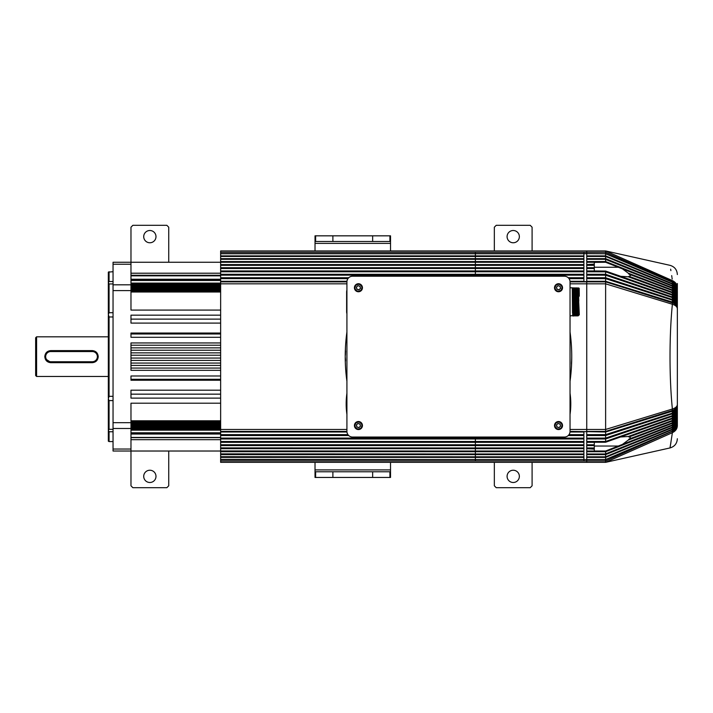 <?xml version="1.0" encoding="UTF-8"?>
<svg xmlns="http://www.w3.org/2000/svg" width="713" height="713" viewBox="0 0 713 713"><rect width="100%" height="100%" fill="white"/><g stroke="black" fill="none" stroke-linecap="round" stroke-linejoin="round"><path stroke-width="1.07" d="M677.35 419.164L677.35 335.235M677.314 290.735L677.35 291.341C677.216 288.355 675.559 286.1 672.377 284.594L672.377 285.182L672.297 284.148L605.622 256.466L605.622 253.908M677.35 290.022C677.216 287.179 675.532 285.048 672.306 283.64L605.622 255.878L586.746 255.878L586.746 250.931L605.622 250.931L672.386 280.601C669.24 260.209 669.24 260.209 672.386 280.601L672.386 280.601C675.567 282.161 677.216 284.478 677.35 287.571L677.35 283.524M594.294 262.348L605.622 262.259L605.622 259.416L635.871 271.564L605.622 259.309L605.622 256.6M677.35 291.849L677.35 292.802L677.35 291.849C677.216 289.086 675.532 287.027 672.306 285.655L605.622 258.659L586.746 258.659L586.746 255.878L586.746 256.466L605.622 256.484M677.35 293.747L677.35 308.782L677.35 293.747C677.216 291.082 675.532 289.077 672.306 287.758L605.622 261.564L586.746 261.564L586.746 258.659L586.746 259.309L605.622 259.309M594.294 264.149L586.746 264.585L586.746 261.564L586.746 262.259L594.294 262.259L594.294 264.149M594.294 265.396L594.294 267.714L586.746 267.714L586.746 265.396M594.294 268.551L594.294 270.949L586.746 270.949L586.746 268.551M594.294 444.734L594.294 442.238L605.622 442.238L605.622 271.822L672.297 295.182L672.377 289.433C675.728 290.895 677.386 292.82 677.35 295.182C677.216 292.357 675.559 290.227 672.377 288.792L672.377 287.259C675.728 288.783 677.386 290.77 677.35 293.221L677.314 292.642M677.35 302.098C677.216 299.816 675.532 298.114 672.306 296.982L605.622 274.291L586.746 274.291L586.746 271.822M677.35 304.362C677.216 302.187 675.532 300.556 672.306 299.478L605.622 277.74L586.746 277.74L586.746 274.291L586.746 275.165L605.622 275.191L672.297 297.624L672.297 295.182C675.532 296.474 677.216 298.417 677.35 301.011M677.35 306.688C677.216 304.62 675.532 303.07 672.306 302.036L605.622 281.279L586.746 281.279L586.746 277.74L586.746 278.64L605.622 278.658L672.297 300.137L672.297 297.624C675.532 298.872 677.216 300.743 677.35 303.239M586.746 444.734L586.746 438.985L605.622 438.985L672.306 416.303L672.297 415.661L605.622 438.094L586.746 438.121L586.746 435.545L605.622 435.545L672.306 413.807L672.297 413.148L605.622 434.627L586.746 434.645L586.746 281.279L605.622 281.644L672.306 302.303L672.297 300.137C675.532 301.341 677.216 303.132 677.35 305.538M586.746 447.889L586.746 444.778L594.294 444.778L594.294 447.889M594.294 449.137L594.294 451.026L605.622 451.026L605.622 451.721L586.746 451.721L586.746 447.96L586.746 448.7L594.294 449.137M586.746 450.937L586.746 453.869M605.622 453.869L672.297 427.096L672.306 425.527L605.622 451.721L605.622 453.976L586.746 453.976L586.746 454.618L586.746 453.976M605.622 456.685L605.622 454.618L586.746 454.618L586.746 456.685M670.897 442.648L669.97 447.951L605.622 462.345L605.622 459.644L672.297 431.08L605.622 459.537L586.746 459.537L586.746 456.819L586.746 457.407L605.622 457.407L605.622 456.819L586.746 456.819M605.622 459.377L605.622 457.407L672.306 429.645C675.532 428.237 677.216 426.107 677.35 423.264L677.35 425.714C677.216 428.798 675.567 431.124 672.395 432.684L672.395 432.684C669.24 453.076 669.24 453.076 672.386 432.684L672.297 431.276L605.622 460.981L586.746 460.981L586.746 459.377M629.16 439.021L672.297 422.756L672.306 421.071C675.532 419.841 677.216 417.987 677.35 415.501L677.35 423.264M630.764 438.415L629 439.074C630.889 438.219 630.889 437.524 629 436.98L672.297 421.08L672.306 418.727C675.532 417.542 677.216 415.759 677.35 413.38L677.35 415.501M672.377 421.597L672.377 422.265C675.559 420.875 677.216 418.807 677.35 416.062C677.386 418.344 675.728 420.189 672.377 421.606M629.16 274.264L629 274.211C630.889 275.066 630.889 275.762 629 276.305L672.297 292.205C675.532 293.444 677.216 295.298 677.35 297.784M630.764 274.87L672.297 290.521M629 276.305L628.233 276.778L672.297 292.811C675.532 294.157 677.216 296.171 677.35 298.854M672.377 291.02L672.377 291.679C675.728 293.096 677.386 294.941 677.35 297.223C677.216 294.478 675.559 292.41 672.377 291.02M672.386 432.684L605.622 462.345L586.746 462.345L586.746 459.537M677.35 308.016C677.216 305.725 675.567 304.014 672.395 302.856L672.395 304.264C675.567 305.271 677.216 306.777 677.35 308.782L677.35 407.747C677.216 410.144 675.532 411.945 672.306 413.148L672.297 411.249L605.622 432.007L586.746 431.641L605.622 431.641L672.297 410.991L672.377 410.43L605.622 431.41L586.746 431.41L586.746 429.458L605.622 429.458L672.386 409.021C669.222 378.131 669.249 334.994 672.386 304.264L605.622 283.827L586.746 283.827L586.746 281.644L570.035 281.644M586.746 438.985L586.746 438.121L586.746 438.985M586.746 435.545L586.746 434.645L586.746 435.545M586.746 271.778L586.746 270.949L586.746 271.778L605.622 271.822M586.746 268.498L586.746 267.714L586.746 268.498L594.294 268.498L594.294 267.714M586.746 265.325L586.746 264.585L586.746 265.325L594.294 265.325L594.294 264.585M605.622 459.644L475.375 459.644L475.375 460.981L475.375 459.644L220.638 459.644L220.638 429.458L346.919 429.458M605.622 456.819L672.297 429.137L672.306 427.631L605.622 454.618L605.622 453.976L635.871 441.721M586.746 447.96L594.294 447.96L594.294 448.7M594.294 445.572L586.746 445.572L586.746 444.778M594.294 442.327L586.746 442.327L586.746 441.499L605.622 441.499L672.297 418.103L672.297 416.312C675.532 415.171 677.216 413.46 677.35 411.178L677.35 413.38M672.395 302.856L605.622 281.876L570.035 281.876M594.294 270.949L605.622 271.047L605.622 271.778L625.203 278.676M677.314 288.908L677.35 289.531C677.216 286.474 675.559 284.166 672.377 282.624L672.377 283.177L672.297 282.196L605.622 253.766M220.638 429.458L220.638 253.641L583.911 253.641L583.911 252.304L583.911 253.641L605.622 253.748L586.746 253.641L586.746 250.931L220.638 250.931L220.638 252.304L475.375 252.304L475.375 253.641L475.375 252.304L605.622 252.304L605.622 250.931L669.97 265.325C674.578 266.68 677.038 269.755 677.35 274.541M672.377 281.582L672.306 282.205C675.532 283.747 677.216 286.065 677.35 289.157L677.35 288.542C677.216 285.628 675.532 283.453 672.306 282.009L605.622 253.641L605.622 252.304L672.377 281.582L672.395 280.601M677.35 288.114L677.35 287.571C677.35 270.191 677.35 270.191 677.35 287.571L677.35 288.114C677.216 285.218 675.567 283.043 672.395 281.582M677.35 407.747L677.35 411.178M672.395 431.695C675.567 430.233 677.216 428.058 677.35 425.171L677.35 424.743C677.216 427.648 675.532 429.823 672.306 431.267M672.306 429.645L672.297 429.137C675.532 427.622 677.216 425.367 677.35 422.346L677.35 421.944C677.216 424.93 675.559 427.185 672.377 428.691M672.377 410.43L672.395 410.43C675.567 409.271 677.216 407.551 677.35 405.269M672.395 410.43L672.386 409.021C675.567 408.014 677.216 406.499 677.35 404.503M677.35 406.597C677.216 408.665 675.532 410.216 672.306 411.249L672.297 410.991C675.532 409.823 677.216 408.077 677.35 405.75M677.35 410.037C677.216 412.542 675.532 414.413 672.306 415.661L672.297 413.816C675.532 412.729 677.216 411.098 677.35 408.923M605.622 442.238L672.297 418.727L672.297 418.103C675.532 416.802 677.216 414.859 677.35 412.266M620.765 436.971L628.233 436.508L672.297 420.474M628.233 436.508L629 436.98M629 439.074L628.233 440.099L672.306 423.344C675.532 422.06 677.216 420.135 677.35 417.56M623.608 443.932L672.297 424.966L672.297 422.756C675.532 421.374 677.216 419.297 677.35 416.517M605.622 451.026L622.458 444.404L628.233 440.099M677.35 419.538C677.216 422.203 675.532 424.199 672.306 425.527L672.297 424.966C675.532 423.54 677.216 421.401 677.35 418.54M677.35 421.436C677.216 424.199 675.532 426.258 672.306 427.631L672.297 427.096C675.532 425.625 677.216 423.424 677.35 420.483M677.35 424.128C677.216 427.221 675.532 429.538 672.306 431.08L672.297 429.654M672.377 416.864L672.377 417.568C675.559 416.276 677.216 414.342 677.35 411.766L677.35 411.766C677.386 413.87 675.728 415.563 672.377 416.864M672.377 414.387L672.377 415.109C675.559 413.861 677.216 411.998 677.35 409.52C677.386 411.526 675.728 413.148 672.377 414.387M670.648 269.166L670.897 270.637M671.691 275.619L671.887 276.983M672.002 277.785L672.181 279.05M672.297 284.148L672.377 283.186C675.728 284.799 677.386 286.92 677.35 289.531M635.871 271.564L672.306 286.198L672.377 285.182C675.728 286.751 677.386 288.801 677.35 291.341M677.35 293.221C677.216 290.316 675.559 288.123 672.377 286.653L672.297 286.189C675.532 287.66 677.216 289.861 677.35 292.802M605.622 262.259L622.458 268.881L628.233 273.177L672.297 289.941C675.532 291.225 677.216 293.15 677.35 295.726M623.608 269.354L672.297 288.319C675.532 289.745 677.216 291.884 677.35 294.745M628.233 273.177L629 274.211M628.233 276.778L620.756 276.314L672.297 294.549C675.532 295.743 677.216 297.526 677.35 299.906M620.756 276.314L605.622 271.047M672.377 302.856L672.297 302.294C675.532 303.462 677.216 305.2 677.35 307.526M672.377 423.852C675.728 422.381 677.386 420.465 677.35 418.094L677.35 418.094C677.216 420.928 675.559 423.059 672.377 424.485M672.377 426.017C675.728 424.502 677.386 422.515 677.35 420.064L677.35 420.064C677.216 422.969 675.559 425.162 672.377 426.632M675.63 289.335L675.158 288.89M675.657 287.348L675.122 286.831M672.377 430.099C675.728 428.486 677.386 426.365 677.35 423.754L677.35 423.754C677.216 426.811 675.559 429.119 672.377 430.661M675.657 285.414L675.131 284.888M677.35 290.94C677.216 287.918 675.532 285.663 672.306 284.157M672.377 428.103C675.728 426.534 677.386 424.485 677.35 421.944M677.35 296.76C677.216 293.988 675.532 291.911 672.306 290.53M672.306 420.465C675.532 419.128 677.216 417.114 677.35 414.431M672.377 419.957C675.559 418.611 677.216 416.606 677.35 413.95C677.386 416.142 675.728 417.916 672.377 419.271M672.377 294.014C675.728 295.369 677.386 297.143 677.35 299.335C677.216 296.67 675.559 294.674 672.377 293.328M672.377 296.421C675.728 297.713 677.386 299.415 677.35 301.51C677.216 298.943 675.559 297.009 672.377 295.717M672.377 298.899C675.728 300.137 677.386 301.759 677.35 303.756C677.216 301.287 675.559 299.424 672.377 298.168M672.377 412.586C675.559 411.383 677.216 409.592 677.35 407.212C677.386 409.119 675.728 410.661 672.377 411.838M672.377 301.447C675.728 302.624 677.386 304.166 677.35 306.073C677.216 303.693 675.559 301.902 672.377 300.699M143.714 236.636A6.132 6.132 0 0 1 149.855 230.504A6.132 6.132 0 0 1 155.987 236.636A6.132 6.132 0 0 1 149.855 242.768A6.132 6.132 0 0 1 143.714 236.636M143.714 476.364A6.132 6.132 0 0 1 149.855 470.232A6.132 6.132 0 0 1 155.987 476.364A6.132 6.132 0 0 1 149.855 482.496A6.132 6.132 0 0 1 143.714 476.364M168.731 451.026L168.731 485.803L166.842 487.692L132.859 487.692L130.978 485.803L130.978 451.026L113.046 451.026L113.046 422.684L220.638 422.657M583.911 262.348L583.911 264.585L475.375 264.585L475.375 262.259L130.978 262.259L130.978 290.601L113.046 290.601L113.046 262.259L130.978 262.259L130.978 227.197L132.859 225.308L166.842 225.308L168.731 227.197L168.731 262.259M50.748 361.741L92.28 361.741A5.098 5.098 0 0 0 97.378 356.643A5.098 5.098 0 0 0 92.28 351.545L50.748 351.545A5.098 5.098 0 0 0 45.659 356.643A5.098 5.098 0 0 0 50.748 361.741L50.748 362.302A5.659 5.659 0 0 1 45.088 356.643A5.659 5.659 0 0 1 50.748 350.974L92.28 350.974A5.659 5.659 0 0 1 97.939 356.643A5.659 5.659 0 0 1 92.28 362.302L50.748 362.676C47.138 362.32 45.151 360.306 44.803 356.643C45.151 352.98 47.138 350.965 50.748 350.609L92.28 350.609C95.898 350.965 97.877 352.98 98.225 356.643C97.877 360.306 95.898 362.32 92.28 362.676L50.748 362.676M570.035 281.893A5.659 5.659 0 0 0 564.375 276.225L352.587 276.225A5.659 5.659 0 0 0 346.919 281.893L346.919 431.392A5.659 5.659 0 0 0 352.587 437.051L564.375 437.051A5.659 5.659 0 0 0 570.035 431.392L570.035 281.893M346.919 290.146A5.659 5.659 0 0 0 346.634 291.911L346.634 311.893A5.659 5.659 0 0 0 346.919 313.658M109.08 271.698L109.08 281.537L108.323 282.758L108.323 272.134L113.046 271.698M113.046 431.748L109.08 431.748L109.08 441.588L113.046 441.588M113.046 400.581L109.08 400.581L109.08 429.333L108.323 429.85L109.08 431.748M109.08 429.333L113.046 429.333M113.046 283.943L109.08 283.943L109.08 312.704L108.323 314.433L109.08 316.964L109.08 396.321L108.323 398.852L109.08 400.581M108.323 282.758L109.08 283.943M109.08 281.537L113.046 281.537M113.046 316.964L109.08 316.964M109.08 312.704L113.046 312.704M109.08 396.321L113.046 396.321M507.086 476.364A6.132 6.132 0 0 1 513.217 470.232A6.132 6.132 0 0 1 519.358 476.364A6.132 6.132 0 0 1 513.217 482.496A6.132 6.132 0 0 1 507.086 476.364M507.086 236.636A6.132 6.132 0 0 1 513.217 230.504A6.132 6.132 0 0 1 519.358 236.636A6.132 6.132 0 0 1 513.217 242.768A6.132 6.132 0 0 1 507.086 236.636M220.638 459.377L475.375 459.537L475.375 457.407L583.911 457.407L583.911 459.537L475.375 459.537L475.375 457.407L220.638 457.407M220.638 456.685L475.375 456.819L475.375 454.618L583.911 454.618L583.911 456.819L475.375 456.819L475.375 454.618L220.638 454.618M220.638 453.869L475.375 453.976L475.375 451.721L583.911 451.721L583.911 453.976L475.375 453.976L475.375 451.721L220.638 451.721M220.638 450.937L475.375 451.026L475.375 448.7L583.911 448.7L583.911 451.026L475.375 451.026L475.375 448.7L220.638 448.7M220.638 447.889L475.375 447.96L475.375 445.572L583.911 445.572L583.911 447.96L475.375 447.96L475.375 445.572L220.638 445.572M220.638 444.734L475.375 444.778L475.375 442.327L583.911 442.327L583.911 444.778L475.375 444.778L475.375 442.327L220.638 442.327M220.638 441.499L475.375 441.499L475.375 438.985L583.911 438.985L583.911 441.499L475.375 441.499L475.375 438.985L220.638 438.985M568.225 435.545L583.911 435.545L583.911 438.121L475.375 438.121L475.375 437.051L475.375 438.121L220.638 438.094L475.375 438.094M570.008 432.007L583.911 432.007L583.911 434.645L569.01 434.645M220.638 253.748L475.375 253.748L475.375 255.878L475.375 254.131M220.638 256.466L475.375 256.466L475.375 258.659L475.375 256.885M220.638 259.309L475.375 259.309L475.375 261.564L475.375 259.764M220.638 265.325L475.375 265.325L475.375 267.714L475.375 265.878M220.638 268.498L475.375 268.498L475.375 270.949L475.375 269.104M220.638 271.778L475.375 271.778L475.375 274.291L475.375 272.428M220.638 275.165L583.911 275.165L583.911 277.74L568.225 277.74M220.638 278.64L347.944 278.64M130.978 434.039L220.638 434.039M36.595 376.464L35.65 375.519L35.65 337.766L36.595 336.821L36.595 376.464L108.323 376.464M92.842 362.275L95.462 361.331M96.353 360.573L96.825 360.02M97.164 359.512L97.565 358.666M97.868 357.552L96.825 353.265M579.286 314.201L578.706 301.893C578.555 283.81 578.395 283.81 578.243 301.902L578.002 315.93L577.771 301.902C577.619 283.81 577.459 283.81 577.298 301.902M579.286 294.416L579.197 288.266M578.804 310.574L578.172 288.391L578.804 301.02M359.423 291.635A4.011 4.011 0 0 1 354.548 288.729A4.011 4.011 0 0 1 357.454 283.854A4.011 4.011 0 0 1 362.32 286.76A4.011 4.011 0 0 1 359.423 291.635A4.011 4.011 0 0 0 362.32 286.76A4.011 4.011 0 0 0 357.454 283.854M357.971 285.913A1.889 1.889 0 0 1 359.753 289.095A1.889 1.889 0 0 1 356.607 288.204A1.889 1.889 0 0 1 357.971 285.913M356.874 289.264L356.34 287.152L357.899 285.628L359.994 286.225L360.528 288.337L358.969 289.852L356.874 289.264M559.509 291.635A4.011 4.011 0 0 1 554.634 288.729A4.011 4.011 0 0 1 557.539 283.854A4.011 4.011 0 0 1 562.414 286.76A4.011 4.011 0 0 1 559.509 291.635A4.011 4.011 0 0 0 562.414 286.76A4.011 4.011 0 0 0 557.539 283.854M558.056 285.913A1.889 1.889 0 0 1 559.839 289.095A1.889 1.889 0 0 1 556.693 288.204A1.889 1.889 0 0 1 558.056 285.913M556.96 289.264L556.425 287.152L557.985 285.628L560.088 286.225L560.623 288.337L559.054 289.852L556.96 289.264M359.423 429.431A4.011 4.011 0 0 1 354.548 426.526A4.011 4.011 0 0 1 357.454 421.65A4.011 4.011 0 0 1 362.32 424.556A4.011 4.011 0 0 1 359.423 429.431A4.011 4.011 0 0 0 362.32 424.556A4.011 4.011 0 0 0 357.454 421.65M357.971 423.709A1.889 1.889 0 0 1 359.753 426.891A1.889 1.889 0 0 1 356.607 426A1.889 1.889 0 0 1 357.971 423.709M356.874 427.06L356.34 424.948L357.899 423.424L359.994 424.021L360.528 426.133L358.969 427.657L356.874 427.06M559.509 429.431A4.011 4.011 0 0 1 554.634 426.526A4.011 4.011 0 0 1 557.539 421.65A4.011 4.011 0 0 1 562.414 424.556A4.011 4.011 0 0 1 559.509 429.431A4.011 4.011 0 0 0 562.414 424.556A4.011 4.011 0 0 0 557.539 421.65M558.056 423.709A1.889 1.889 0 0 1 559.839 426.891A1.889 1.889 0 0 1 556.693 426A1.889 1.889 0 0 1 558.056 423.709M556.96 427.06L556.425 424.948L557.985 423.424L560.088 424.021L560.623 426.133L559.054 427.657L556.96 427.06M577.699 315.404L577.227 288.391L577.699 315.404L578.002 315.93L578.644 315.404M576.443 301.902C576.603 283.783 576.764 283.783 576.924 301.902C577.075 320.012 577.236 320.012 577.396 301.902C577.557 283.801 577.708 283.801 577.869 301.902C578.029 319.994 578.19 319.994 578.341 301.902M577.227 288.4L577.53 287.865L577.94 288.4L578.412 315.404M577.468 315.404L576.594 287.856L576.362 301.902C576.202 320.574 576.051 319.576 575.89 301.902C575.739 283.783 575.578 283.783 575.427 301.902C575.266 320.021 575.115 320.021 574.954 301.902C574.803 284.166 574.642 283.364 574.482 301.902C574.33 319.718 574.17 320.271 574.018 301.902C573.858 283.747 573.707 283.747 573.546 301.902M576.995 288.4L576.594 287.856L576.532 289.184M576.621 289.184L576.639 288.435M572.842 312.535C572.655 327.775 572.459 287.473 572.272 287.829L572.512 312.989M570.035 316.002L572.744 315.502L573.368 315.975L573.689 315.404L573.225 288.4L572.512 287.82C572.699 287.794 572.887 327.713 573.083 312.535M570.035 287.794L572.512 287.82L572.887 301.902C573.056 312.954 573.243 320.627 573.412 312.98M574.161 288.4L574.874 315.404L574.402 288.4L573.778 287.829L573.689 315.404M575.578 315.404L575.106 288.4L575.81 315.404L575.266 315.957L574.865 315.404M572.646 301.902L572.887 287.82L573.359 315.975L573.6 301.902C573.76 283.337 573.92 284.175 574.072 301.902C574.232 320.03 574.393 320.03 574.544 301.902C574.705 283.765 574.865 283.765 575.026 301.902C575.177 319.674 575.338 320.467 575.498 301.902L575.739 287.847L576.452 314.041L576.282 288.4L577.067 315.939M574.633 315.404L574.313 315.966L573.92 315.404M574.393 288.4L574.714 287.838L575.106 288.4M576.14 314.531L576.211 315.948L575.81 315.404M576.051 288.4L575.739 287.847L575.338 288.4M576.995 314.522L576.452 314.041L576.755 315.404M579.116 288.4L579.286 296.198M579.286 314.896L579.286 314.139M576.211 315.948L576.523 315.404M346.313 399.191L346.313 399.191A74.152 55.088 180 0 0 346.304 399.316A74.134 47.575 180 0 0 346.304 399.351A74.205 74.205 0 0 0 346.17 402.711A74.205 40.062 0 0 0 346.349 405.84L346.349 407.426A74.205 40.062 180 0 1 346.17 404.957A74.205 40.062 180 0 1 346.188 403.834M346.366 399.547A74.045 15.543 180 0 1 346.366 399.538L346.366 399.574A74.152 73.822 180 0 0 346.358 399.735A74.027 32.237 0 0 0 346.358 399.77L346.304 400.153A74.072 39.99 180 0 1 346.304 400.127A74.205 63.51 180 0 0 346.295 400.287L346.375 399.619A74.179 36.559 0 0 1 346.393 399.476L346.456 399.03A74.036 73.653 180 0 1 346.465 398.888L346.473 398.79A74.09 12.406 180 0 0 346.465 398.817A73.929 32.299 180 0 1 346.456 398.549A73.92 37.869 180 0 1 346.456 398.478L346.447 398.451A74.116 74.09 0 0 0 346.438 398.665L346.438 398.719A73.947 29.037 0 0 0 346.447 398.781L346.447 398.968A74.197 44.34 180 0 0 346.411 399.227L346.366 399.547A74.045 14.67 180 0 1 346.366 399.53L346.384 399.547M346.277 401.205L346.313 400.706M346.331 400.412L346.26 401.054M346.473 397.702A74.099 35.686 180 0 0 346.465 397.756L346.429 397.916A74.205 69.963 180 0 0 346.429 397.997A74.009 10.579 0 0 1 346.438 397.952A74.197 62.361 180 0 0 346.304 399.521L346.268 400.055A74.205 71.496 180 0 0 346.26 400.234A74.205 72.557 180 0 0 346.26 400.296L346.286 399.85A74.205 62.379 0 0 1 346.465 397.729A73.911 39.901 180 0 1 346.473 397.702M346.251 400.358L346.286 399.85M346.919 398.424L346.366 398.398A74.072 32.745 180 0 0 346.366 398.415L346.366 398.398M346.304 399.351L346.295 399.423A74.205 73.956 180 0 0 346.295 399.512A74.205 72.699 180 0 0 346.286 399.574L346.286 399.547A74.179 62.441 0 0 1 346.358 398.549A74.027 29.91 0 0 0 346.358 398.629L346.393 398.095A74.009 36.844 0 0 0 346.393 398.139A74.179 62.432 0 0 1 346.491 397.061A73.911 39.901 180 0 1 346.5 397.025A74.134 54.856 180 0 0 346.465 397.284L346.438 397.453A74.205 74.205 0 0 1 346.491 396.918L346.58 396A74.205 74.205 0 0 1 346.919 393.273M346.5 396.793L346.456 397.293A74.205 73.787 -0 0 1 346.473 397.194L346.473 397.284M346.42 397.685L346.5 396.927L346.42 397.685A74.205 74.205 0 0 0 346.304 399.227L346.919 399.235M346.349 398.629L346.313 399.155L346.358 398.629M346.545 400.412A73.885 73.653 180 0 1 346.545 400.367L346.554 400.198A74.054 14.153 180 0 1 346.554 400.189A74.072 66.96 180 0 0 346.536 400.323L346.509 400.635A74.125 61.844 180 0 0 346.473 400.938A74.125 61.666 180 0 0 346.438 401.357A74.116 61.799 0 0 1 346.527 400.554A73.983 30.971 0 0 0 346.589 400.929L346.598 400.875A73.787 72.084 180 0 1 346.598 400.679A74.072 13.6 180 0 1 346.58 400.661L346.571 400.626A73.965 32.165 180 0 1 346.563 400.563A73.983 30.124 180 0 1 346.554 400.483A73.938 36.809 180 0 1 346.545 400.439L346.545 400.412M346.491 401.383L346.429 401.472A73.947 70.097 0 0 0 346.429 401.597A74.152 55.81 0 0 1 346.438 401.571L346.393 401.998A74.072 39.99 180 0 1 346.384 401.972A74.134 60.872 180 0 0 346.375 402.079L346.447 401.357A74.205 26.265 180 0 0 346.429 401.392L346.491 401.357M346.366 403.05L346.456 402.524M346.456 402.39L346.42 402.898M346.429 401.472L346.919 401.464M345.368 353.381L345.413 354.094L345.368 353.381M345.529 350.876L345.564 350.992A179.257 166.708 180 0 0 345.555 351.152L345.449 352.454M345.564 350.992L345.368 355.27M345.315 351.188L345.315 351.188A179.382 166.824 -0 0 1 345.324 351.037A179.284 65.899 180 0 1 345.324 350.636A179.382 166.824 180 0 0 345.324 350.787L345.27 352.525A179.382 179.382 0 0 0 345.226 355.618A179.382 65.935 0 0 0 345.475 359.236L345.475 360.992A179.382 65.935 180 0 1 345.226 357.668A179.382 65.935 180 0 1 345.244 356.643M345.44 347.846L345.395 348.791M345.27 352.525L345.279 352.427A179.382 166.824 180 0 1 345.306 351.304M345.279 352.391L345.368 349.744A179.239 65.89 0 0 0 345.368 349.798L345.44 348.309A179.168 65.863 180 0 1 345.44 348.256M345.386 349.994A179.221 65.881 0 0 0 345.386 350.056L345.35 351.322A179.373 166.815 180 0 0 345.342 351.473L345.44 349.263M345.449 349.611L345.386 350.056M345.52 360.457L345.502 360.992M571.55 364.869L571.585 363.978M571.603 363.443L571.603 363.63A179.382 179.382 0 0 1 571.523 365.404L571.514 365.493M571.728 356.643A179.382 129 180 0 1 571.728 357.997A179.382 129 180 0 1 571.487 364.085L571.487 362.774A179.382 129 0 0 0 571.728 355.288A179.382 179.382 0 0 0 570.035 332.008M570.035 381.268A179.382 179.382 0 0 0 571.505 365.796L571.603 363.496M570.783 403.834A74.205 71.086 180 0 1 570.721 407.123A74.205 71.086 180 0 1 570.605 409.075L570.605 408.531A74.205 71.086 0 0 0 570.721 400.537A74.205 74.205 0 0 0 570.035 393.273M570.569 409.075L570.543 409.708M95.961 352.338L94.954 351.652M94.392 351.384L93.929 351.224M48.074 351.652L47.281 352.169M46.746 352.641L46.131 353.372M45.249 357.979L45.436 358.603M45.579 358.942L50.748 362.302M220.638 460.981L583.911 460.981L583.911 459.644L583.911 460.981L586.746 460.981L586.746 462.345L220.638 462.345L220.638 459.644M347.935 434.627L220.638 434.645L347.944 434.645M220.638 253.641L220.638 252.304M220.638 273.213L130.978 273.213M130.978 275.263L220.638 275.263M130.978 279.719L220.638 279.719M130.978 279.906L220.638 279.906M130.978 280.503L220.638 280.503M130.978 283.097L220.638 283.097M130.978 283.979L220.638 283.979M130.978 284.407L220.638 284.407L130.978 284.416M130.978 284.594L220.638 284.594M130.978 285.164L220.638 285.164M130.978 285.539L220.638 285.539L130.978 285.539M130.978 285.744L220.638 285.744M130.978 286.323L220.638 286.323M130.978 286.688L220.638 286.688L130.978 286.688M130.978 286.92L220.638 286.92M130.978 287.517L220.638 287.517M130.978 287.874L220.638 287.874L130.978 287.874M130.978 288.123L220.638 288.123M130.978 288.738L220.638 288.738M130.978 289.086L220.638 289.086L130.978 289.095M130.978 289.362L220.638 289.362M130.978 289.986L220.638 289.986M130.978 290.334L220.638 290.334L130.978 290.334M130.978 290.628L220.638 290.628M130.978 291.269L220.638 291.269M130.978 291.608L220.638 291.608L130.978 291.608M130.978 291.92L220.638 291.92M130.978 292L220.638 292M220.638 310.093L130.978 310.093L130.978 290.601M220.638 319.121L130.978 319.121L130.978 315.164L220.638 315.164M130.978 319.121L130.978 323.087L220.638 323.087M130.978 333.987L220.638 333.987M220.638 337.294L130.978 337.294L130.978 333.042L220.638 333.042M220.638 370.323L130.978 370.323L130.978 342.953L220.638 342.953M130.978 345.226L220.638 345.226M130.978 347.864L220.638 347.864M130.978 350.226L220.638 350.226M130.978 352.864L220.638 352.864M130.978 355.226L220.638 355.226M130.978 358.06L220.638 358.06M130.978 360.413L220.638 360.413M130.978 363.06L220.638 363.06M130.978 365.421L220.638 365.421M130.978 368.06L220.638 368.06M220.638 380.234L130.978 380.234L130.978 375.992L220.638 375.992M130.978 379.289L220.638 379.289M220.638 394.155L130.978 394.155L130.978 390.198L220.638 390.198M130.978 394.155L130.978 398.121L220.638 398.121M113.046 449.038L130.978 449.038L130.978 403.193L220.638 403.193M220.638 420.786L130.978 420.786M130.978 421.365L220.638 421.365M130.978 421.677L220.638 421.677L130.978 421.677M130.978 422.016L220.638 422.016M130.978 422.952L220.638 422.952L130.978 422.943M130.978 423.299L220.638 423.299M130.978 423.923L220.638 423.923M130.978 424.19L220.638 424.19L130.978 424.19M130.978 424.547L220.638 424.547M130.978 425.162L220.638 425.162M130.978 425.411L220.638 425.411L130.978 425.403M130.978 425.768L220.638 425.768M130.978 426.365L220.638 426.365M130.978 426.597L220.638 426.597L130.978 426.588M130.978 426.962L220.638 426.962M130.978 427.542L220.638 427.542M130.978 427.747L220.638 427.747L130.978 427.747M130.978 428.121L220.638 428.121M130.978 428.691L220.638 428.691M130.978 428.869L220.638 428.869L130.978 428.869M130.978 429.306L220.638 429.306M130.978 430.171L220.638 430.171M130.978 432.782L220.638 432.782M130.978 433.379L220.638 433.379M130.978 433.557L220.638 433.557M130.978 437.63L220.638 437.63M130.978 439.68L220.638 439.68M220.638 451.026L130.978 451.026L130.978 449.038M570.035 431.641L586.746 431.641L570.035 431.41M220.638 431.641L346.928 431.641M220.638 432.007L346.955 432.007M220.638 435.545L348.737 435.545M220.638 431.41L346.919 431.41M570.035 429.458L586.746 429.458L586.746 283.827L570.035 283.827M220.638 283.827L346.919 283.827M220.638 281.876L346.919 281.876M220.638 281.644L346.928 281.644M583.911 253.908L583.911 255.878L220.638 255.878M583.911 256.6L583.911 258.659L220.638 258.659M583.911 259.407L583.911 261.564L220.638 261.564M220.638 264.585L475.375 264.585L475.375 262.767M583.911 265.396L583.911 267.714L220.638 267.714M583.911 268.551L583.911 270.949L220.638 270.949M583.911 271.822L583.911 274.291L220.638 274.291M220.638 277.74L348.737 277.74M583.911 278.658L569.027 278.658L583.911 278.64L583.911 281.279L570.008 281.279M220.638 281.279L346.955 281.279M475.375 275.86L475.375 275.165L583.911 275.165M390.528 462.345L390.528 477.452L315.021 477.452L315.021 462.345M315.021 250.931L315.021 235.834L390.528 235.834L390.528 250.931M494.341 250.931L494.341 227.197L496.23 225.308L530.214 225.308L532.094 227.197L532.094 250.931M532.094 462.345L532.094 485.803L530.214 487.692L496.23 487.692L494.341 485.803L494.341 462.345M315.021 471.783L390.528 471.783M390.528 241.493L315.021 241.493M109.08 441.588L108.323 441.151L108.323 430.527M108.323 429.85L108.323 398.852M108.323 397.658L108.323 315.627M108.323 314.433L108.323 283.426M130.978 262.259L113.046 262.259M113.046 290.601L113.046 422.684M130.978 390.198L130.978 398.121M130.978 315.164L130.978 323.087M618.438 446.035L594.294 446.035M618.438 267.25L594.294 267.25M92.28 362.676L92.28 361.741M50.748 351.545L50.748 350.609M92.28 350.609L92.28 351.545M357.596 284.425A3.422 3.422 0 0 0 355.119 288.587A3.422 3.422 0 0 0 359.272 291.056A3.422 3.422 0 0 0 361.749 286.902A3.422 3.422 0 0 0 357.596 284.425M557.682 284.425A3.422 3.422 0 0 0 555.204 288.587A3.422 3.422 0 0 0 559.366 291.056A3.422 3.422 0 0 0 561.844 286.902A3.422 3.422 0 0 0 557.682 284.425M357.596 422.221A3.422 3.422 0 0 0 355.119 426.383A3.422 3.422 0 0 0 359.272 428.861A3.422 3.422 0 0 0 361.749 424.698A3.422 3.422 0 0 0 357.596 422.221M557.682 422.221A3.422 3.422 0 0 0 555.204 426.383A3.422 3.422 0 0 0 559.366 428.861A3.422 3.422 0 0 0 561.844 424.698A3.422 3.422 0 0 0 557.682 422.221M130.978 275.851L220.638 275.851M130.978 437.434L220.638 437.434M390.528 469.903L315.021 469.903M315.021 243.383L390.528 243.383M389.922 477.452L389.922 471.783M315.618 471.783L315.618 477.452M315.618 235.834L315.618 241.493M389.922 241.493L389.922 235.834M332.891 471.783L332.891 477.452M372.649 471.783L372.649 477.452M372.649 241.493L372.649 235.834M332.891 241.493L332.891 235.834M113.046 284.808L130.978 284.808M130.978 264.247L113.046 264.247M130.978 428.477L113.046 428.477M619.053 430.296L605.622 434.645L586.746 434.645M622.208 432.515L605.622 438.121L586.746 438.121M594.294 451.026L586.746 451.026M619.053 282.99L605.622 278.64L586.746 278.64M622.208 280.77L605.622 275.165L586.746 275.165M625.203 434.609L605.622 441.499M633.367 440.135L622.458 444.404M633.367 273.15L622.458 268.881M669.97 447.951C674.578 446.605 677.038 443.531 677.35 438.745M576.282 288.4L576.594 287.856M578.885 288.4L578.582 287.874M346.17 404.957A74.205 74.205 0 0 0 346.919 414.396M346.919 402.961L346.384 402.961M346.919 401.107L346.268 401.107M346.563 396.178A74.205 74.205 0 0 0 346.518 396.642M346.919 332.008A179.382 179.382 0 0 0 345.395 348.755M345.342 349.976A179.382 179.382 0 0 0 345.27 352.275M345.226 357.668A179.382 179.382 0 0 0 346.919 381.268M571.621 363.077A179.382 179.382 0 0 0 571.728 357.988M570.035 414.396A74.205 74.205 0 0 0 570.721 407.123M108.323 336.821L36.595 336.821M130.978 279.246L220.638 279.246M583.911 253.748L475.375 253.748M583.911 256.466L475.375 256.466M583.911 259.3L475.375 259.3M583.911 262.259L475.375 262.259M583.911 265.325L475.375 265.325M583.911 268.498L475.375 268.498M583.911 271.778L475.375 271.778"/></g></svg>
